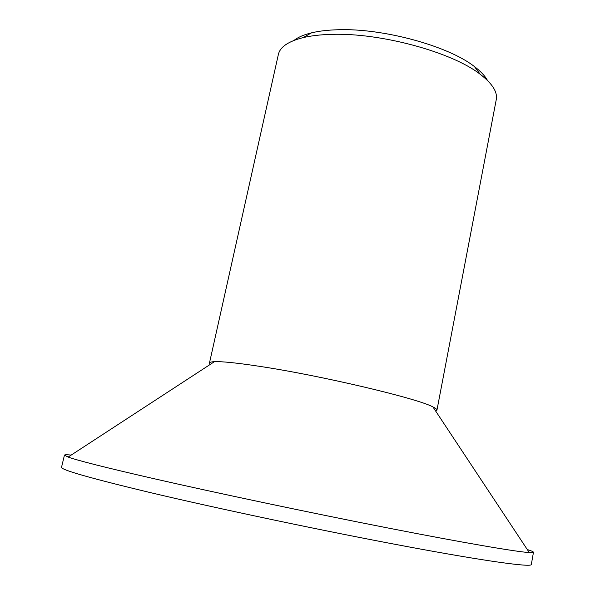 <?xml version="1.0" encoding="UTF-8"?>
<svg xmlns="http://www.w3.org/2000/svg" width="595" height="595" viewBox="0 0 595 595"><rect width="100%" height="100%" fill="white"/><g stroke="black" fill="none" stroke-linecap="round" stroke-linejoin="round"><path stroke-width="0.89" d="M294.019 40.401C298.013 37.232 303.852 34.711 311.512 32.844C318.905 31.066 327.637 30.04 337.715 29.757C382.734 28.002 448.385 45.956 474.431 66.581C480.723 71.341 485.074 75.974 487.484 80.466M209.462 363.047C209.626 362.281 211.285 361.82 214.431 361.678C222.166 361.373 237.234 362.935 259.636 366.349C321.233 375.609 417.854 398.501 432.929 406.928C435.763 408.311 437.102 409.382 436.946 410.156L496.26 99.603C497.68 92.032 492.348 83.605 480.254 74.323C452.193 52.174 380.346 32.569 331.452 34.376C320.512 34.651 311.059 35.737 303.093 37.634C288.307 41.352 280.067 46.968 278.363 54.48L209.462 363.047L210.273 364.393M436.946 410.156L435.666 411.071M527.289 549.527C531.424 550.851 533.477 551.773 533.462 552.279L529.305 552.577C516.088 551.758 464.167 542.923 386.936 527.795C309.831 512.689 215.762 492.824 152.603 478.38C105.85 467.633 77.692 460.53 68.135 457.072L64.446 455.145C64.624 454.677 66.878 454.654 71.199 455.071M533.462 552.279L531.32 564.529C531.38 567.437 487.476 561.576 406.772 546.515C326.298 531.514 219.034 508.918 149.419 492.385C89.838 478.075 60.549 469.693 61.538 467.246L64.446 455.145M474.431 66.581L480.254 74.323M214.431 361.678L68.135 457.072M432.929 406.928L529.305 552.577M311.512 32.844L303.093 37.634"/></g></svg>
